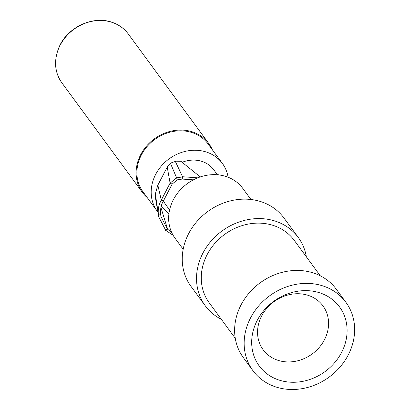 <?xml version="1.0" encoding="UTF-8"?>
<svg xmlns="http://www.w3.org/2000/svg" width="410" height="410" viewBox="0 0 410 410"><rect width="100%" height="100%" fill="white"/><g stroke="black" fill="none" stroke-linecap="round" stroke-linejoin="round"><path stroke-width="0.61" d="M205.266 305.798L190.978 286.354A57.702 50.368 143.7 0 1 196.375 222.128A57.702 50.368 143.7 0 1 262.144 202.058A57.702 50.368 -36.3 0 1 283.976 218.023L298.265 237.467A57.702 50.368 -36.3 0 0 276.432 221.497A57.702 50.368 143.7 0 0 210.663 241.572A57.702 50.368 143.7 0 0 205.266 305.798A57.702 50.368 143.7 0 0 221.333 319.313M320.297 275.802L294.277 240.393A52.757 46.053 -36.3 0 0 274.321 225.797A52.757 46.053 143.7 0 0 214.184 244.15A52.757 46.053 143.7 0 0 209.254 302.872L235.273 338.281M298.265 237.467A57.702 50.368 -36.3 0 1 306.357 256.834M345.891 302.278L336.364 289.316A57.702 50.368 -36.3 0 0 314.531 273.352A57.702 50.368 143.7 0 0 248.762 293.427A57.702 50.368 143.7 0 0 243.366 357.653L252.893 370.614A57.702 50.368 143.7 0 0 274.72 386.579A57.702 50.368 -36.3 0 0 340.495 366.504A57.702 50.368 -36.3 0 0 345.891 302.278A57.702 50.368 -36.3 0 0 324.059 286.313A57.702 50.368 143.7 0 0 258.29 306.388A57.702 50.368 143.7 0 0 252.893 370.614M320.697 293.145A49.841 43.506 143.7 0 0 256.701 321.445A49.841 43.506 143.7 0 0 278.082 379.747A49.841 43.506 -36.3 0 0 342.083 351.447A49.841 43.506 -36.3 0 0 320.697 293.145M308.92 295.605A37.095 32.38 143.7 0 0 261.288 316.669A37.095 32.38 143.7 0 0 263.169 349.797A37.095 32.38 143.7 0 0 277.206 360.062A37.095 32.38 143.7 0 0 324.838 338.998A37.095 32.38 143.7 0 0 322.957 305.87A37.095 32.38 143.7 0 0 308.92 295.605M250.925 199.491L242.781 188.405A42.04 36.7 -36.3 0 0 226.873 176.777A42.04 36.7 143.7 0 0 178.955 191.398A42.04 36.7 143.7 0 0 175.024 238.195L183.167 249.28M180.636 161.263L175.224 161.186L182.578 176.741L197.758 177.848M180.723 161.161L200.28 176.925M175.193 161.484L170.391 163.17L176.597 177.812L182.542 176.925M170.473 163.282L167.218 167.044L170.109 183.121L176.602 177.837M167.224 167.075L157.855 185.156L161.284 200.111L170.094 183.111L172.123 184.136L163.334 201.1L161.284 200.111M157.829 185.146L155.334 193.899L158.388 214.24C157.809 209.325 158.783 204.621 161.314 200.126M160.746 215.199L160.904 215.721M165.722 230.338L158.772 216.921L158.45 214.24M155.139 193.899L155.503 198.24M173.174 235.371L165.737 230.323M218.545 174.891L217.725 174.178L217.295 174.604M171.447 231.968L167.311 229.057L165.543 230.487M167.316 229.067L160.971 216.577L160.597 213.989L158.306 214.251M160.597 213.994C160.279 208.91 161.186 204.616 163.334 201.1M172.123 184.136L177.284 179.867L176.577 177.755M177.279 179.862L182.209 179.073L182.552 176.859M182.204 179.073L193.407 179.841M163.508 200.767A29.674 25.907 143.7 0 0 165.937 204.949L169.596 209.925M217.423 174.783L213.764 169.801A29.674 25.907 -36.3 0 0 202.54 161.591A29.674 25.907 143.7 0 0 182.127 162.293M168.93 213.759L161.161 206.481M160.92 207.506L167.511 228.903M160.489 212.441L160.746 213.979M222.399 163.457L208.111 144.012A40.39 35.26 143.7 0 0 192.833 132.84A40.39 35.26 143.7 0 0 146.79 146.888A40.39 35.26 143.7 0 0 143.013 191.849L157.302 211.293A40.39 35.26 143.7 0 1 161.079 166.332A40.39 35.26 143.7 0 1 207.117 152.284A40.39 35.26 -36.3 0 1 222.399 163.457A40.39 35.26 -36.3 0 1 228.103 177.233M157.302 211.293A40.39 35.26 143.7 0 0 157.927 212.113M147.251 197.62A41.215 35.977 -36.3 0 1 142.352 192.336A41.215 35.977 -36.3 0 1 146.206 146.462A41.215 35.977 -36.3 0 1 193.182 132.123A41.215 35.977 -36.3 0 1 208.777 143.526A41.215 35.977 -36.3 0 1 212.354 149.783M155.954 198.558A37.095 32.38 -36.3 0 1 155.518 198.332M142.352 192.336L61.864 82.799A41.215 35.977 -36.3 0 1 65.718 36.926A41.215 35.977 -36.3 0 1 112.694 22.586A41.215 35.977 -36.3 0 1 128.289 33.989L208.777 143.526M155.518 198.353L158.772 216.926M160.592 213.933L161.053 216.567M61.864 82.799C54.463 72.232 53.602 60.188 59.265 46.668C67.594 27.239 93.167 15.155 112.54 22.463C119.105 24.831 124.358 28.669 128.289 33.989"/></g></svg>
